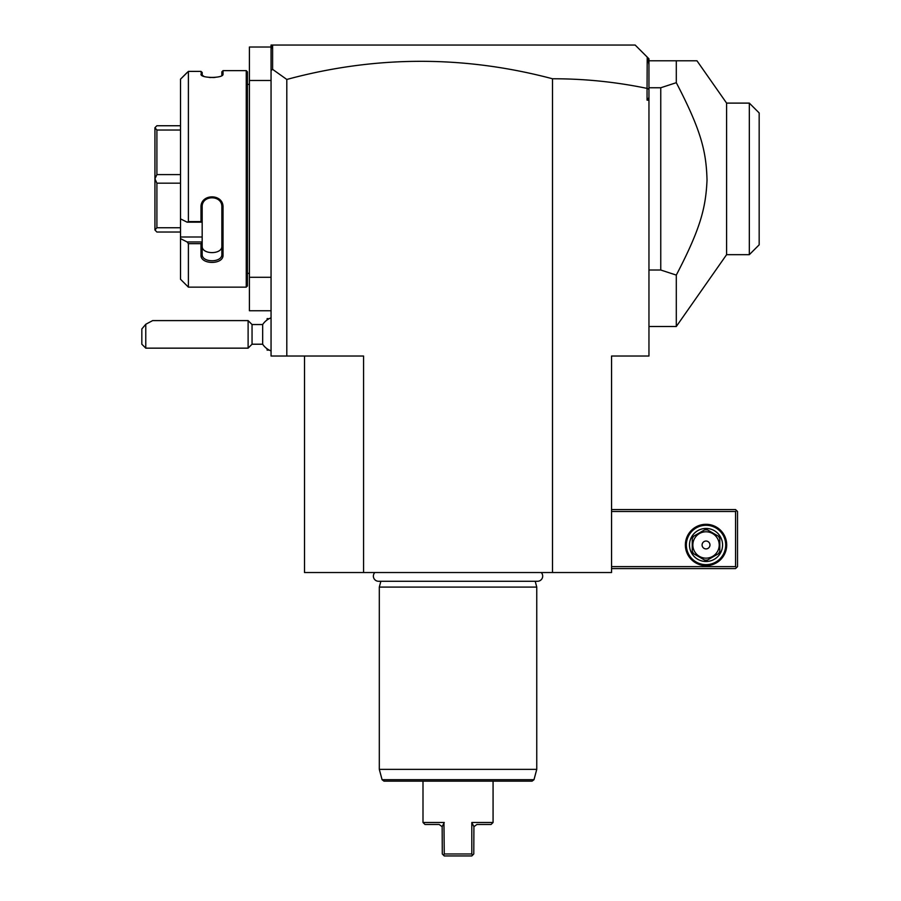 <?xml version="1.0" encoding="UTF-8"?>
<svg xmlns="http://www.w3.org/2000/svg" width="901" height="901" viewBox="0 0 901 901"><rect width="100%" height="100%" fill="white"/><g stroke="black" fill="none" stroke-linecap="round" stroke-linejoin="round"><path stroke-width="1.35" d="M271.055 47.021L249.408 47.021L249.408 80.482L271.055 80.482L271.055 277.294L249.408 277.294L249.408 80.482M271.055 310.755L249.408 310.755L249.408 277.294M247.437 84.412L249.408 84.412M247.437 273.363L249.408 273.363M246.255 70.638L246.255 287.137L188.388 287.137L246.255 287.137L247.437 285.955L247.437 71.821L246.255 70.638L223.031 70.638L223.031 74.197L221.849 75.335L221.849 71.821L223.031 70.638M222.502 75.11L223.031 74.197C223.651 78.455 200.371 78.455 200.991 74.197L203.885 76.36M209.257 77.452L211.161 77.565M212.647 77.576L215.091 77.418M202.241 75.628L202.173 72.44L200.991 71.393L188.388 71.393L180.515 79.164L187.081 72.564M180.515 79.164L180.515 218.864L187.081 222.164L188.388 221.612L188.388 71.393M188.388 221.612L200.991 221.612L200.991 207.399C200.36 193.366 223.651 193.343 223.031 207.399L223.031 255.062C223.651 264.86 200.36 264.849 200.991 255.062L200.991 243.664L188.388 243.664L187.081 241.941L180.515 238.641L187.081 241.941L202.173 241.941L200.991 243.664M180.515 218.864L180.515 279.265L188.388 287.137L188.388 243.664M201.52 75.11L200.991 71.393L202.173 72.44M187.081 222.164L202.173 222.164L200.991 221.612M202.173 222.108L202.173 207.095C201.531 194.717 222.491 194.717 221.849 207.095L221.849 254.24C222.491 262.923 201.531 262.923 202.173 254.24L202.173 242.11M200.991 207.399L202.173 207.095L202.173 205.237M223.031 207.399L221.849 207.095M223.031 255.062L221.849 254.24L221.849 246.063M200.991 255.062L202.173 254.24C201.531 262.923 222.491 262.923 221.849 254.24L221.849 246.052C222.479 254.792 201.542 254.792 202.173 246.052M180.515 236.997L202.173 236.997L202.173 241.941M202.173 222.164L202.173 236.997M180.515 125.746L156.898 125.746L154.938 127.717L156.898 130.026L180.515 130.026M180.515 174.603L156.898 174.603L156.898 130.026M156.898 174.603L154.938 178.815L156.898 183.173L180.515 183.173M180.515 227.75L156.898 227.75L156.898 183.173M156.898 227.75L154.938 229.98L156.898 232.03L180.515 232.03M154.938 178.815L154.938 127.796M154.938 229.98L154.938 178.961M271.055 277.294L271.055 356.03L286.8 356.03L286.8 79.457L272.609 69.354L271.055 70.526L271.055 80.482M647.053 88.399L647.211 57.078L648.957 58.824L648.957 97.545L647.053 100.157L647.053 88.399C615.845 81.923 584.332 78.714 552.504 78.77L552.504 572.529L363.565 572.529L363.565 356.03L286.8 356.03M552.504 78.77C463.88 55.276 375.312 55.502 286.8 79.457M304.515 356.03L304.515 572.529L363.565 572.529M647.053 100.157L648.957 100.157L648.957 356.03L611.554 356.03L611.554 572.529L552.504 572.529M647.211 57.078L635.171 45.05L273.026 45.05L271.494 46.582L271.055 49.352L271.055 45.05L273.026 45.05M272.609 69.354L272.609 45.467M648.957 89.424L647.211 88.264M648.957 97.545L648.957 100.157M611.554 511.509L735.554 511.509L735.554 566.628L736.534 567.607L735.554 568.587L611.554 568.587M735.554 566.628L611.554 566.628M726.702 544.97A20.667 20.667 0 0 1 706.035 565.637A20.667 20.667 0 0 1 685.368 544.97A20.667 20.667 0 0 1 706.035 524.303A20.667 20.667 0 0 1 726.702 544.97M735.554 511.509L736.534 510.529L735.554 509.549L611.554 509.549M736.534 567.607L737.525 566.628L737.525 511.509L736.534 510.529M725.71 544.97A19.687 19.687 0 0 1 706.035 564.657A19.687 19.687 0 0 1 686.348 544.97A19.687 19.687 0 0 1 706.035 525.294A19.687 19.687 0 0 1 725.71 544.97M689.502 544.97A16.533 16.533 0 0 1 706.035 528.437A16.533 16.533 0 0 1 722.568 544.97A16.533 16.533 0 0 1 706.035 561.503A16.533 16.533 0 0 1 689.502 544.97M719.809 538.663L719.809 551.288L719.809 538.663A15.159 15.159 0 0 0 718.39 536.196L707.454 529.889A15.159 15.159 0 0 0 704.605 529.889L693.669 536.196A15.159 15.159 0 0 0 692.25 538.663L692.25 551.288A15.159 15.159 0 0 0 693.669 553.743L704.605 560.062A15.159 15.159 0 0 0 707.454 560.062L718.39 553.743A15.159 15.159 0 0 0 719.809 551.288M718.39 553.743L707.454 560.062M704.605 560.062L693.669 553.743M692.25 551.288L692.25 538.663M693.669 536.196L704.605 529.889M706.035 558.158A13.188 13.188 0 0 0 719.212 544.97A13.188 13.188 0 0 0 706.035 531.781A13.188 13.188 0 0 0 692.846 544.97A13.188 13.188 0 0 0 706.035 558.158M707.454 529.889L718.39 536.196M702.093 544.97A3.942 3.942 0 0 0 706.035 548.912A3.942 3.942 0 0 0 709.965 544.97A3.942 3.942 0 0 0 706.035 541.039A3.942 3.942 0 0 0 702.093 544.97M271.055 70.526L271.055 49.352M648.957 64.804L647.932 57.81M696.969 60.795L676.302 60.795L696.969 60.795L726.6 103.108L749.328 103.108L749.328 254.668L726.6 254.668L676.302 326.5L676.302 275.087L660.76 270.018L648.957 270.018M648.957 87.757L660.76 87.757L676.302 82.689L676.302 60.795L648.957 60.795M660.76 87.757L660.76 270.018M676.302 82.689C701.192 130.51 706.249 151.357 707.026 180.087C705.776 207.906 700.55 228.539 676.302 275.087M726.6 254.668L726.6 103.108M749.328 254.668L759.171 244.824L759.171 112.952L749.328 103.108M374.827 572.529A5.158 5.158 0 0 0 378.544 581.269L537.537 581.269A5.158 5.158 0 0 0 541.242 572.529M535.205 581.269L536.759 587.092L379.31 587.092L379.31 769.353L536.759 769.353L536.759 587.092M380.864 581.269L379.31 587.092M533.989 779.703L382.08 779.703L383.984 781.156L532.086 781.156L533.989 779.703L536.759 769.353M442.267 826.487L444.261 822.489L422.997 822.489L422.997 781.156M443.956 823.131L444.261 853.979L471.809 853.979L471.809 822.489L473.915 826.69L476.933 824.46L491.101 824.46L493.072 822.489L471.809 822.489M469.444 853.979L470.119 853.979M422.997 822.489L424.968 824.46L439.136 824.46L442.154 826.69L442.29 853.979L443.619 855.319L444.261 853.979M443.619 855.319L444.261 855.95L471.809 855.95L473.78 853.979L473.915 826.69M471.809 853.979L472.451 855.319M473.014 824.967L472.541 824.01M271.055 350.917A17.716 17.716 0 0 1 262.664 344.216L262.664 324.54L252.043 324.54L248.113 320.598L152.652 320.598L145.771 324.27L145.771 348.158L248.113 348.158L248.113 320.598M269.084 318.729L267.124 318.627L267.124 319.945M269.084 350.117L267.124 350.117L267.124 348.811M252.043 324.54L252.043 344.216L248.113 348.158M145.771 324.27L141.829 328.966L141.829 344.216L145.771 348.158M648.957 326.5L676.302 326.5M382.08 779.703L379.31 769.353M493.072 822.489L493.072 781.156M271.055 317.828A17.716 17.716 0 0 0 262.664 324.54M262.664 344.216L252.043 344.216"/></g></svg>
